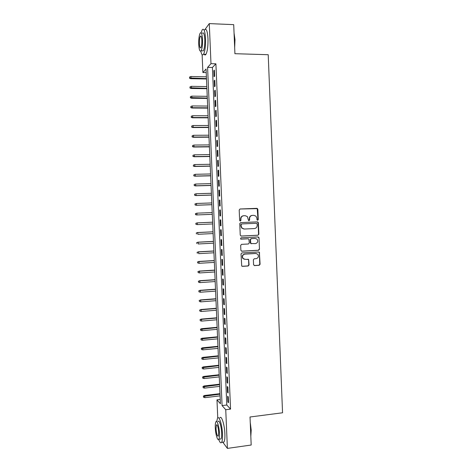 <?xml version="1.0" encoding="UTF-8"?>
<svg xmlns="http://www.w3.org/2000/svg" width="472" height="472" viewBox="0 0 472 472"><rect width="100%" height="100%" fill="white"/><g stroke="black" fill="none" stroke-linecap="round" stroke-linejoin="round"><path stroke-width="0.71" d="M257.641 220.288L258.261 219.586L257.842 209.285L256.874 208.353L240.095 208.984L239.198 209.999L239.628 220.383L240.313 221.038L240.944 220.324L240.885 218.984C240.991 217.079 241.947 215.999 243.758 215.733L245.157 215.68L247.352 216.548L248.532 220.471L249.01 220.66L249.635 219.952L249.582 218.619C249.682 216.719 250.632 215.645 252.426 215.38L253.818 215.326L255.948 216.147L256.91 218.306L256.969 219.639L257.641 220.288M257.482 220.276L257.966 219.592L257.228 208.624L239.929 209.007M240.165 221.026L240.885 218.984M248.856 220.648L249.582 218.619M253.57 264.68L254.538 265.588L259.205 265.293L260.084 264.273L259.37 252.266L258.656 251.971L241.924 252.921L241.027 253.948L241.717 266.002L242.484 266.35L248.178 265.99L249.068 264.963L248.638 259.47L245.068 259.317L243.056 258.432C241.977 256.255 242.578 254.815 244.856 254.119L255.871 253.488L257.795 254.29C258.957 256.467 258.385 257.924 256.084 258.662L254.255 258.768L253.37 259.795L253.57 264.68M205.119 29.329L209.279 23.6L233.711 24.65L234.92 53.702L268.214 54.711L282.551 412.782L250.018 416.994L251.181 445.025L227.398 448.4L222.796 442.193M209.279 23.6L210.984 63.673L207.591 67.372L222.076 405.59L225.746 409.72L227.398 448.4M215.905 63.797L212.406 67.49L226.784 405.011L230.554 409.118L215.905 63.797L210.984 63.673M230.554 409.118L225.746 409.72M257.972 235.239L258.857 234.224L258.39 222.808L257.429 221.875L240.661 222.613L239.764 223.628L240.242 235.144L241.221 236.071L257.972 235.239L258.562 234.212L258.095 222.808L257.24 221.887M259.004 237.853L259.47 249.257L258.591 250.278L241.853 251.222L240.873 250.302L240.667 245.381L241.564 244.354L248.384 243.989L249.275 242.968L248.886 239.092L248.172 238.797L241.068 239.156L240.555 238.938L241.009 237.794L258.042 236.932L259.004 237.853L259.47 249.257M214.642 76.157L214.382 70.127L213.804 70.723L214.058 76.73L214.642 76.157M215.067 86.193L214.813 80.175L214.229 80.73L214.483 86.73L215.067 86.193M215.492 96.229L215.238 90.211L214.654 90.73L214.907 96.725L215.492 96.229M215.922 106.247L215.663 100.235L215.079 100.719L215.332 106.707L215.922 106.247M216.347 116.265L216.093 110.253L215.503 110.696L215.757 116.678L216.347 116.265M216.772 126.266L216.518 120.266L215.928 120.667L216.182 126.649L216.772 126.266M217.197 136.26L216.943 130.266L216.353 130.632L216.607 136.603L217.197 136.26M217.621 146.249L217.368 140.255L216.778 140.585L217.031 146.55L217.621 146.249M218.046 156.226L217.793 150.238L217.197 150.527L217.45 156.492L218.046 156.226M218.471 166.191L218.217 160.214L217.621 160.462L217.875 166.421L218.471 166.191M218.89 176.15L218.636 170.174L218.04 170.386L218.294 176.339L218.89 176.15M219.315 186.098L219.061 180.133L218.465 180.304L218.719 186.251L219.315 186.098M219.74 196.039L219.486 190.074L218.884 190.216L219.138 196.151L219.74 196.039M220.158 205.969L219.905 200.016L219.309 200.11L219.563 206.046L220.158 205.969M220.583 215.893L220.33 209.94L219.728 210.005L219.982 215.934L220.583 215.893M221.002 225.805L220.748 219.858L220.147 219.881L220.4 225.811L221.002 225.805L220.4 225.811M221.427 235.711L221.173 229.77L220.572 229.758L220.819 235.675L221.427 235.711M221.846 245.605L221.592 239.67L220.99 239.617L221.238 245.534L221.846 245.605M222.265 255.494L222.011 249.564L221.409 249.476L221.657 255.381L222.265 255.494M222.684 265.37L222.436 259.447L221.828 259.317L222.076 265.223L222.684 265.37M223.103 275.241L222.855 269.317L222.247 269.158L222.495 275.052L223.103 275.241M223.527 285.1L223.274 279.182L222.666 278.981L222.914 284.876L223.527 285.1M223.946 294.953L223.693 289.041L223.079 288.799L223.333 294.687L223.946 294.953M224.359 304.794L224.112 298.888L223.498 298.611L223.752 304.493L224.359 304.794M224.778 314.623L224.53 308.729L223.917 308.411L224.165 314.287L224.778 314.623M225.197 324.447L224.949 318.559L224.33 318.205L224.583 324.075L225.197 324.447M225.616 334.264L225.362 328.376L224.749 327.987L224.996 333.857L225.616 334.264M226.035 344.07L225.781 338.188L225.162 337.763L225.415 343.622L226.035 344.07M226.448 353.87L226.2 347.994L225.581 347.528L225.828 353.386L226.448 353.87M226.867 363.658L226.613 357.788L225.994 357.286L226.241 363.139L226.867 363.658M227.28 373.435L227.032 367.57L226.412 367.033L226.66 372.88L227.28 373.435M227.699 383.205L227.445 377.346L226.825 376.774L227.073 382.615L227.699 383.205M228.112 392.969L227.864 387.117L227.238 386.509L227.486 392.338L228.112 392.969M227.651 396.226L227.899 402.055L228.525 402.722L228.277 396.875L227.651 396.226M217.757 417.873L216.978 399.855L220.418 403.725L206.063 69.042L202.889 72.511L202.122 54.652M220.235 399.465L216.978 399.855M206.217 72.582L202.889 72.511M212.406 67.49L207.591 67.372M226.784 405.011L222.076 405.59M213.804 70.723L214.412 70.735M214.229 80.73L214.837 80.741M214.654 90.73L215.262 90.736M215.079 100.719L215.686 100.725M215.503 110.696L216.111 110.702M215.928 120.667L216.536 120.667M216.353 130.632L216.955 130.626M216.778 140.585L217.38 140.579M217.197 150.527L217.804 150.521M217.621 160.462L218.223 160.45M218.04 170.386L218.648 170.374M218.465 180.304L219.067 180.292M218.884 190.216L219.492 190.198M219.309 200.11L219.911 200.093M219.728 210.005L220.33 209.981M220.819 235.675L221.421 235.646M221.238 245.534L221.84 245.499M221.657 255.381L222.259 255.346M222.076 265.223L222.678 265.187M222.495 275.052L223.097 275.011M222.914 284.876L223.516 284.834M223.333 294.687L223.929 294.646M223.752 304.493L224.347 304.446M224.165 314.287L224.766 314.24M224.583 324.075L225.179 324.022M224.996 333.857L225.592 333.798M225.415 343.622L226.011 343.569M225.828 353.386L226.424 353.327M226.241 363.139L226.837 363.074M226.66 372.88L227.256 372.815M227.073 382.615L227.669 382.55M227.486 392.338L228.082 392.273M227.899 402.055L228.495 401.985M252.426 215.38L252.137 215.397C250.343 215.657 249.399 216.737 249.293 218.624M243.758 215.733L243.481 215.751C241.67 216.011 240.714 217.096 240.614 218.99M240.991 236.053L257.677 235.227M257.14 223.929L256.467 223.28L241.752 223.929L241.121 224.642L241.18 226.058L242.018 228.088L244.307 229.038L254.361 228.572C256.154 228.3 257.098 227.221 257.199 225.333L257.14 223.929M243.983 229.038L241.747 228.088L240.909 226.058L240.85 224.642L241.475 223.934L256.467 223.28M241.54 251.181L258.29 250.243L259.175 249.222M248.101 238.791L240.862 239.133M255.423 243.617C257.759 242.862 258.314 241.387 257.081 239.192L255.21 238.437L251.334 238.631L250.443 239.652L250.833 243.522L255.423 243.617M251.263 243.794L250.296 242.873L250.16 239.628L251.051 238.614L254.915 238.413M258.709 237.835L257.983 236.938M256.196 253.488L255.871 253.488M244.36 259.252L242.779 258.385C241.699 256.207 242.301 254.768 244.579 254.078L255.576 253.44M242.095 266.285L247.894 265.931L248.779 264.904L248.579 260.013L247.959 259.146M254.16 265.529L258.904 265.234L259.783 264.214L259.323 252.839L258.674 251.965M189.638 76.977L189.49 78.181L189.638 76.977L190.942 76.517L191.024 78.287L190.676 78.682L206.488 78.983M189.679 77.957L206.47 78.582M190.942 76.517L206.4 76.824M190.676 78.682L189.49 78.181M234.065 33.128L234.997 39.695L234.667 47.613M234.613 46.274L234.79 39.595L234.094 33.86M200.812 51.141C201.55 54.658 202.458 55.69 203.538 54.25C205.031 51.259 205.698 46.02 205.538 38.533C205.007 30.922 203.898 28.001 202.211 29.771L201.119 32.822M204.169 54.268C204.742 55.206 205.332 55.224 205.945 54.321C207.462 51.336 208.146 46.097 207.987 38.621C207.456 31.016 206.335 28.102 204.618 29.866M202.37 33.235C203.591 31.966 204.388 34.067 204.765 39.542C204.883 44.923 204.405 48.693 203.326 50.858L202.063 50.823M202.517 39.459C202.146 33.984 201.355 31.878 200.152 33.152C199.084 35.37 198.612 39.152 198.742 44.486C199.107 49.932 199.898 52.032 201.107 50.793C202.169 48.622 202.641 44.846 202.517 39.459M199.396 43.613C199.632 47.129 200.14 48.48 200.924 47.678C201.609 46.274 201.91 43.837 201.833 40.374C201.591 36.846 201.084 35.494 200.305 36.309C199.621 37.736 199.314 40.167 199.396 43.613M250.237 422.369L251.204 430.092L250.821 436.346M250.791 435.703L251.01 430.222L250.296 423.726M218.742 439.379C219.816 442.512 220.772 443.503 221.616 442.358C222.347 441.019 222.637 438.264 222.489 434.081C222.176 424.835 219.049 415.118 217.509 418.18L216.707 421.584M222.666 442.211L223.988 442.028C224.731 440.689 225.026 437.933 224.878 433.762C224.566 424.523 221.403 414.817 219.834 417.885M218.058 421.537C219.173 419.331 221.421 426.358 221.645 432.983C221.751 435.992 221.539 437.975 221.014 438.942L220.082 439.072M219.45 433.278C219.226 426.647 217.008 419.608 215.905 421.815C215.385 422.794 215.179 424.782 215.291 427.785C215.503 434.24 217.692 441.438 218.837 439.243C219.356 438.276 219.563 436.287 219.45 433.278M216.017 428.741C216.477 433.998 217.244 436.458 218.3 436.122L218.695 432.281C218.217 426.983 217.456 424.523 216.412 424.894L216.017 428.741M190.068 86.795L189.921 87.981L190.068 86.795L191.372 86.335L191.449 88.105L191.101 88.476L206.907 88.706M190.11 87.774L206.889 88.335M191.372 86.335L206.819 86.577M191.101 88.476L189.921 87.981M190.493 96.601L190.346 97.775L190.493 96.601L191.803 96.146L191.88 97.91L191.526 98.253L207.326 98.424M190.54 97.58L207.308 98.076M191.803 96.146L207.232 96.323M191.526 98.253L190.346 97.775M190.924 106.401L190.771 107.557L190.924 106.401L192.228 105.946L192.305 107.71L191.957 108.029L207.739 108.129M190.965 107.38L192.305 107.71L207.727 107.811M192.228 105.946L207.65 106.058M191.957 108.029L190.771 107.557M191.349 116.189L191.201 117.333L191.349 116.189L192.653 115.734L192.729 117.498L192.381 117.788L208.158 117.823M191.396 117.168L192.729 117.498L208.146 117.534M192.653 115.734L208.069 115.782M192.381 117.788L191.201 117.333M191.779 125.971L191.626 127.098L191.779 125.971L193.083 125.517L193.16 127.281L192.806 127.546L208.571 127.511M191.821 126.95L193.16 127.281L208.559 127.251M193.083 125.517L208.488 125.499M192.806 127.546L191.626 127.098M192.204 135.747L192.051 136.856L192.204 135.747L193.508 135.293L193.585 137.051L193.231 137.293L208.99 137.193M192.246 136.721L193.585 137.051L208.978 136.957M193.508 135.293L208.901 135.21M193.231 137.293L192.051 136.856M192.629 145.512L192.476 146.603L192.629 145.512L193.933 145.057L194.01 146.816L193.656 147.028L209.403 146.863M192.67 146.485L194.01 146.816L209.391 146.656M193.933 145.057L209.32 144.91M193.656 147.028L192.476 146.603M193.054 155.264L192.906 156.344L193.054 155.264L194.358 154.816L194.434 156.568L194.08 156.757L209.816 156.527M193.101 156.238L194.434 156.568L209.81 156.35M194.358 154.816L209.733 154.604M194.08 156.757L192.906 156.344M193.485 165.011L193.331 166.073L193.485 165.011L194.783 164.563L194.859 166.315L194.505 166.474L210.229 166.179M193.526 165.985L194.859 166.315L210.223 166.032M194.783 164.563L210.146 164.285M194.505 166.474L193.331 166.073M193.909 174.752L193.756 175.796L193.909 174.752L195.207 174.304L195.284 176.056L194.93 176.186L210.642 175.826M193.951 175.726L195.284 176.056L210.636 175.702M195.207 174.304L210.565 173.962M194.93 176.186L193.756 175.796M194.134 184.54L194.375 185.455L194.134 184.54L195.632 184.033L195.709 185.785L195.349 185.891L211.055 185.466M194.375 185.455L195.709 185.785L211.055 185.366M194.334 184.481L195.632 184.033L210.978 183.632M195.349 185.891L194.175 185.514M194.558 194.246L194.8 195.172L194.558 194.246L196.057 193.756L196.134 195.502L195.774 195.585L211.468 195.095M194.8 195.172L196.134 195.502L211.468 195.024M194.759 194.198L196.057 193.756L211.391 193.29M195.774 195.585L194.6 195.219M194.983 203.945L195.225 204.883L194.983 203.945L196.482 203.467L196.553 205.214L196.199 205.273L211.881 204.712M195.225 204.883L196.553 205.214L211.881 204.671M195.178 203.91L196.482 203.467L211.804 202.936M196.199 205.273L195.024 204.913M196.617 214.949L212.294 214.329L196.617 214.949L195.449 214.601L195.603 213.615L195.449 214.601M195.408 213.633L196.901 213.173L212.223 212.577M195.603 213.615L196.901 213.173L196.977 214.919L195.644 214.589M195.827 223.315L196.069 224.283L195.827 223.315L197.325 222.867L197.402 224.613L212.707 223.94M196.069 224.283L197.042 224.619L195.868 224.283M196.028 223.309L197.325 222.867L212.636 222.212M196.966 222.878L212.636 222.2M196.252 232.985L196.494 233.964L196.252 232.985L197.744 232.554L197.821 234.301L213.12 233.563M196.452 232.997L197.744 232.554L213.049 231.835M197.385 232.537L213.043 231.799M196.671 242.649L196.912 243.64L196.671 242.649L198.169 242.236L198.246 243.977L213.533 243.18M196.871 242.673L198.169 242.236L213.456 241.452M197.803 242.189L213.456 241.387M197.095 252.308L197.337 253.311L197.095 252.308L198.588 251.906L198.665 253.647L213.946 252.785M197.296 252.343L198.588 251.906L213.869 251.057M198.228 251.836L213.869 250.968M197.514 261.954L197.756 262.969L197.514 261.954L199.013 261.565L199.09 263.305L214.359 262.385M197.715 262.007L199.013 261.565L214.282 260.656M198.647 261.47L214.276 260.538M199.09 263.305L197.756 262.969M197.933 271.589L198.181 272.621L197.933 271.589L199.432 271.223L199.508 272.958L214.766 271.972M198.14 271.66L199.432 271.223L214.695 270.244M199.066 271.099L214.689 270.102M199.508 272.958L198.181 272.621M198.358 281.218L198.6 282.268L198.358 281.218L199.851 280.864L199.927 282.598L215.179 281.548M198.559 281.3L199.851 280.864L215.102 279.825M199.485 280.716L215.096 279.654M199.927 282.598L198.6 282.268M198.777 290.84L199.019 291.897L198.777 290.84L200.275 290.498L200.346 292.233L215.592 291.124M198.977 290.935L200.275 290.498L215.515 289.401M199.904 290.327L215.509 289.2M200.346 292.233L199.019 291.897M199.196 300.452L199.444 301.525L199.196 300.452L200.694 300.127L200.771 301.862L215.999 300.688M199.402 300.564L200.694 300.127L215.928 298.965M200.323 299.932L215.916 298.741M200.771 301.862L199.444 301.525M199.615 310.057L199.862 311.142L199.615 310.057L201.113 309.75L201.19 311.479L216.412 310.24M199.821 310.181L201.113 309.75L216.335 308.523M200.742 309.526L216.323 308.269M201.19 311.479L199.862 311.142M200.034 319.65L200.281 320.753L200.034 319.65L201.16 319.107L201.532 319.355L201.609 321.09L216.819 319.786M200.24 319.792L201.532 319.355L216.748 318.069M201.16 319.107L216.737 317.792M201.609 321.09L200.281 320.753M200.452 329.238L200.7 330.353L200.452 329.238L201.579 328.683L201.951 328.96L202.028 330.689L217.226 329.326M200.659 329.391L217.155 327.609M201.579 328.683L217.144 327.303M202.028 330.689L200.7 330.353M200.871 338.819L201.119 339.94L200.871 338.819L201.998 338.253L202.37 338.554L202.441 340.282L217.639 338.855M201.078 338.984L217.562 337.144M201.998 338.253L217.551 336.807M202.441 340.282L201.119 339.94M201.29 348.389L201.538 349.528L201.29 348.389L202.411 347.811L202.789 348.141L202.86 349.864L218.046 348.377M201.497 348.566L217.97 346.666M202.411 347.811L217.958 346.306M202.86 349.864L201.538 349.528M201.709 357.947L201.957 359.103L201.709 357.947L202.83 357.363L203.279 359.44L218.453 357.888M201.916 358.142L218.383 356.177M202.83 357.363L218.365 355.794M203.279 359.44L201.957 359.103M202.122 367.499L202.37 368.667L202.122 367.499L203.243 366.909L203.697 369.004L218.86 367.393M202.329 367.712L218.79 365.682M203.243 366.909L218.772 365.275M203.697 369.004L202.37 368.667M202.541 377.045L202.789 378.225L202.541 377.045L203.662 376.444L204.11 378.562L219.268 376.892M202.748 377.27L219.197 375.181M203.662 376.444L219.179 374.744M204.11 378.562L202.789 378.225M202.96 386.586L203.208 387.777L202.96 386.586L204.075 385.966L204.529 388.114L219.675 386.379M203.167 386.822L219.604 384.674M204.075 385.966L219.58 384.208M204.529 388.114L203.208 387.777M203.373 396.108L203.621 397.318L203.373 396.108L204.494 395.489L204.942 397.654L220.082 395.861M203.579 396.362L220.011 394.155M204.494 395.489L219.987 393.666M204.942 397.654L203.621 397.318M257.966 219.592L258.261 219.586M256.579 208.376L256.874 208.353M257.547 209.314L257.842 209.285M258.095 222.808L258.39 222.808M258.562 234.212L258.857 234.224M258.29 250.243L258.591 250.278M259.323 252.839L259.618 252.88M259.783 264.214L260.084 264.273M258.904 265.234L259.205 265.293M254.243 265.529L254.538 265.588M257.228 208.624L257.523 208.594M257.8 222.141L258.101 222.135M258.438 237.192L258.739 237.209M259.069 252.225L259.37 252.266M201.113 36.338L200.305 36.309M203.326 50.858L201.107 50.793M203.538 54.25L205.945 54.321M217.008 424.818L216.412 424.894M221.014 438.942L218.837 439.243M221.616 442.358L223.988 442.028"/></g></svg>
